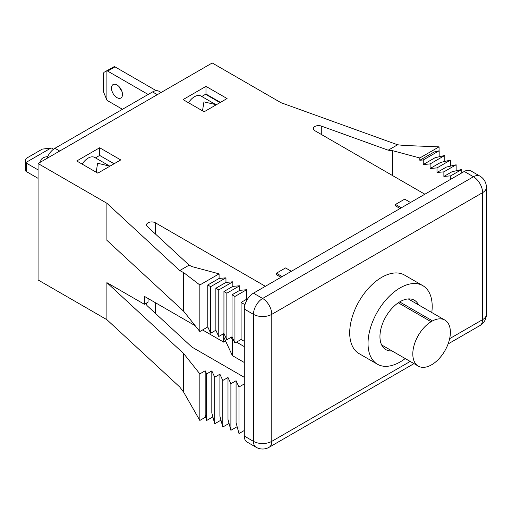 <?xml version="1.0" encoding="UTF-8"?>
<svg xmlns="http://www.w3.org/2000/svg" width="512" height="512" viewBox="0 0 512 512"><rect width="100%" height="100%" fill="white"/><g stroke="black" fill="none" stroke-linecap="round" stroke-linejoin="round"><path stroke-width="0.77" d="M244.294 377.318L191.91 347.072L147.322 305.875A5.184 2.995 180 0 1 146.534 304.288A5.184 2.995 180 0 1 148.051 302.17L144.39 304.288L106.893 282.643L183.667 353.581L183.667 392.205L179.731 386.982L106.893 319.686L38.067 279.949L38.067 163.526L212.211 62.982L281.037 102.72L397.606 144.774L388.198 150.202L321.286 126.061A5.184 2.995 0 0 0 316.026 125.984A5.184 2.995 0 0 0 313.35 128.602A5.184 2.995 0 0 0 314.874 130.72L424.858 194.221M291.36 271.296L285.542 267.936L276.378 273.222L282.195 276.582M280.96 277.299L276.378 274.656L276.378 273.222M413.997 363.629L269.107 447.283A12.96 7.482 -120 0 0 271.789 441.344A12.96 7.482 0 0 1 253.459 441.344A12.96 7.482 -60 0 0 256.147 447.283L246.976 441.99A12.96 7.482 -60 0 1 244.294 436.058L244.294 309.05A12.96 7.482 -60 0 1 253.459 293.178L262.624 298.464A12.96 7.482 60 0 1 271.789 314.342L482.605 192.634L482.605 319.635L449.658 338.656M244.294 309.05L253.459 314.342A12.96 7.482 -60 0 1 262.624 298.464L473.44 176.755L464.269 171.462A12.96 7.482 -60 0 1 470.752 170.822L479.917 176.115A12.96 7.482 -60 0 0 473.44 176.755A12.96 7.482 60 0 1 482.605 192.634A12.96 7.482 180 0 0 486.4 187.341A12.96 12.96 0 0 0 479.917 176.115M464.269 171.462L253.459 293.178M410.515 202.502L404.698 199.142L395.526 204.429L401.35 207.795M400.109 208.506L395.526 205.862L395.526 204.429M155.386 233.946L155.386 222.797L265.376 286.298M155.386 222.797A5.184 2.995 0 0 0 149.734 222.144A5.184 2.995 0 0 0 146.534 224.909A5.184 2.995 0 0 0 147.322 226.496L189.133 265.133L179.731 270.56L106.893 203.264L106.893 240.307L183.667 311.245L199.84 331.539L207.77 326.963L207.77 284.979L210.675 286.656L225.965 277.83L225.965 282.413L232.838 281.798L232.838 286.381L239.712 285.766L239.712 290.349L246.586 289.734L246.586 299.258L241.088 302.438L244.966 304.678M38.067 163.526L106.893 203.264M227.066 98.541L205.984 86.374L183.066 99.603L204.147 111.77L227.066 98.541M120.742 159.93L99.661 147.757L76.742 160.986L97.824 173.158L120.742 159.93M144.39 304.288L144.39 296.352L195.155 325.664M202.592 329.952L223.654 342.118L225.594 340.998M392.64 175.616L392.64 150.688L388.198 150.202M392.64 150.688L419.821 157.971L439.066 146.854L403.91 145.459L397.606 144.774M419.821 157.971L419.821 160.262L434.246 151.93L439.149 150.778L439.149 156.781M439.066 150.797L439.066 146.854M419.821 160.262L423.258 159.955L439.149 150.778M423.258 159.955L423.258 164.538L435.008 157.754L444.813 155.45L444.813 161.446M423.258 164.538L430.131 163.923L444.813 155.45M430.131 163.923L430.131 168.506L440.672 162.419L450.47 160.115L450.47 166.118M430.131 168.506L437.005 167.891L450.47 160.115M437.005 167.891L437.005 172.474L446.33 167.091L456.134 164.787L456.134 170.784M437.005 172.474L443.878 171.859L456.134 164.787M443.878 171.859L443.878 176.442L451.994 171.757L461.798 169.453L461.798 172.896M443.878 176.442L450.752 175.827L461.798 169.453M450.752 175.827L450.752 179.27M244.294 341.331L241.088 339.482L234.938 343.027L232.032 336.768L226.848 339.763L223.942 333.498L218.765 336.493L215.859 330.234L210.675 333.222L207.77 326.963M244.294 383.93L238.982 387.002L236.077 380.736L230.893 383.731L227.987 377.472L222.803 380.461L219.904 374.202L214.72 377.19L211.814 370.931L206.63 373.92L205.178 370.79L205.178 415.072L206.63 420.493L206.63 373.92M183.667 353.581L199.84 373.875L205.178 370.79M223.654 342.118L223.654 336.826L232.378 355.622L244.294 362.496M231.219 337.242L232.378 339.744L233.786 340.557M236.506 342.125L244.294 346.624M223.654 336.826L223.654 333.664M106.893 319.686L106.893 282.643M183.667 311.245L183.667 272.614L179.731 270.56M183.667 272.614L199.84 284.973L219.091 273.862L219.091 278.445L207.77 284.979M219.091 273.862L191.91 266.579L189.133 265.133M199.84 331.539L199.84 284.973M247.213 299.622L246.586 299.258M219.091 278.445L225.965 277.83M241.088 339.482L241.088 302.438M234.938 343.027L234.938 296.461L246.586 289.734M239.712 290.349L232.032 294.784L234.938 296.461M232.032 336.768L232.032 294.784M226.848 339.763L226.848 293.19L239.712 285.766M232.838 286.381L223.942 291.514L226.848 293.19M223.942 333.498L223.942 291.514M218.765 336.493L218.765 289.926L232.838 281.798M225.965 282.413L215.859 288.243L218.765 289.926M215.859 330.234L215.859 288.243M210.675 333.222L210.675 286.656M205.715 417.056L199.84 420.442L199.84 373.875M183.667 392.205L199.84 420.442M212.877 416.883L206.63 420.493M211.814 370.931L211.814 412.915L214.72 423.763L214.72 377.19M220.966 420.154L214.72 423.763M219.904 374.202L219.904 416.186L222.803 427.027L222.803 380.461M229.05 423.424L222.803 427.027M227.987 377.472L227.987 419.456L230.893 430.298L230.893 383.731M237.139 426.694L230.893 430.298M236.077 380.736L236.077 422.726L238.982 433.568L238.982 387.002M244.294 430.496L238.982 433.568M232.378 355.622L232.378 339.744M205.984 86.374L205.984 94.048L220.416 102.381M205.984 94.048A12.96 7.482 120 0 0 205.798 94.15L201.76 96.486M157.312 94.682L152.544 91.93L54.931 148.288L59.699 151.04M109.869 166.202L97.613 163.238L96.173 172.205M109.606 166.048L94.682 157.434A12.96 7.482 120 0 0 82.195 164.134M114.093 163.763L99.661 155.43L99.661 147.757M99.661 155.43L95.437 157.869M216.192 104.819L201.005 96.051A12.96 7.482 120 0 0 188.518 102.746M152.544 91.93A12.96 7.482 -60 0 1 159.027 91.29L161.107 92.486M46.893 158.432A12.96 7.482 -60 0 1 54.931 148.288M142.413 97.779L143.443 97.184M148.941 94.01L147.91 94.605M137.376 100.685L138.381 100.109M130.035 104.922L130.598 104.595M148.083 94.432L107.661 71.098A2.592 1.498 -120 0 0 106.899 70.848L106.899 100.102A2.592 1.498 -120 0 0 107.661 100.73L122.477 109.286L123.04 108.966M116.224 112.896L117.318 112.262M112.787 114.88L113.882 114.246M108.038 117.626L108.602 117.299M100.179 122.163L101.338 121.491M92.915 126.355L93.478 126.029M122.483 94.47A7.776 4.493 -120 0 0 119.085 86.643A7.776 4.493 -120 0 0 113.094 84.557A7.776 4.493 -120 0 0 111.482 88.122A7.776 4.493 -120 0 0 114.88 95.949A7.776 4.493 -120 0 0 120.87 98.029A7.776 4.493 -120 0 0 122.483 94.47M119.354 86.931A7.776 4.493 -120 0 0 121.946 91.424M156.269 90.694L114.989 66.861A2.592 1.498 60 0 0 114.234 66.611L103.942 72.365L103.501 73.498L103.501 91.853L106.899 100.102M106.899 70.848L106.458 70.912M215.93 104.666L203.936 101.856L202.496 110.816M244.294 436.058L253.459 441.344L253.459 314.342A12.96 7.482 0 0 0 271.789 314.342L271.789 441.344L410.202 361.434M486.4 314.342A12.96 7.482 180 0 1 482.605 319.635A12.96 7.482 -120 0 1 479.917 325.568A12.96 12.96 0 0 0 486.4 314.342L486.4 187.341M431.782 312.531A45.37 26.195 120 0 0 432.192 306.406A45.37 26.195 120 0 0 422.797 285.638L404.467 275.053A45.37 26.195 120 0 0 369.504 287.206A45.37 26.195 120 0 0 349.702 332.864A45.37 26.195 120 0 0 359.098 353.632L377.427 364.218A45.37 26.195 120 0 0 405.21 358.554M422.797 285.638A45.37 26.195 120 0 0 387.834 297.792A45.37 26.195 120 0 0 368.032 343.45A45.37 26.195 120 0 0 377.427 364.218M418.573 304.902A28.518 16.467 120 0 0 414.368 300.23A28.518 16.467 120 0 0 392.397 307.872A28.518 16.467 120 0 0 379.949 336.57A28.518 16.467 120 0 0 385.856 349.626A28.518 16.467 120 0 0 392 350.925M418.31 366.118A26.573 15.341 120 0 1 412.806 353.952A26.573 15.341 -60 0 1 424.403 327.206A26.573 15.341 -60 0 1 444.883 320.09A26.573 15.341 -60 0 1 450.381 332.256A26.573 15.341 120 0 1 438.784 358.995A26.573 15.341 120 0 1 418.31 366.118L381.651 344.954M430.739 321.536A26.573 15.341 -60 0 1 431.808 320.922L431.277 320.166L430.739 321.536L398.278 302.797M399.661 301.907L431.277 320.166M53.568 149.19L52.026 148.301A2.592 1.498 0 0 0 51.098 147.962L25.766 162.586A2.592 1.498 0 0 0 26.362 163.117L38.067 169.875M47.654 156.634A7.776 4.493 0 0 0 43.014 157.92A7.776 4.493 0 0 0 40.736 161.094A7.776 4.493 0 0 0 40.864 161.907M26.362 163.117L26.362 171.584A2.592 1.498 180 0 1 25.766 171.053L25.766 162.586M26.362 171.584L38.067 178.342M51.098 147.962L42.253 149.139L26.362 158.317L25.6 159.27L25.6 162.17M25.6 166.272L25.6 159.27M155.386 313.325L155.386 302.701M321.286 134.419L321.286 126.061M148.051 302.17L148.051 298.47M220.006 102.618L205.568 94.285M107.661 71.098L114.989 66.861M479.917 325.568L448.102 343.942M256.147 447.283A12.96 12.96 0 0 0 269.107 447.283M444.883 320.09L408.224 298.925"/></g></svg>
